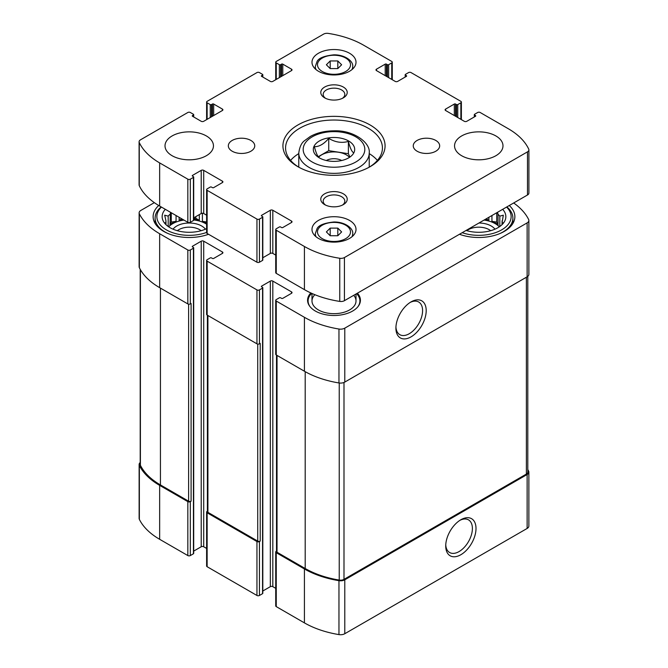 <?xml version="1.0" encoding="UTF-8"?>
<svg xmlns="http://www.w3.org/2000/svg" width="668" height="668" viewBox="0 0 668 668"><rect width="100%" height="100%" fill="white"/><g stroke="black" fill="none" stroke-linecap="round" stroke-linejoin="round"><path stroke-width="1" d="M140.205 462.523A5.945 3.432 0 0 0 139.128 464.494A5.945 3.432 0 0 0 139.353 465.437A79.692 46.008 0 0 0 159.652 485.377L187.833 501.643A1.762 1.019 0 0 0 190.322 501.643L191.098 501.192L191.098 303.472L190.322 303.923L190.322 249.999L193.436 248.195A0.877 0.509 0 0 0 193.436 247.477L192.501 246.943L192.501 246.225A0.877 0.509 0 0 0 192.501 246.943M139.128 464.494L139.128 518.418A5.945 3.432 0 0 0 139.353 519.362A79.692 46.008 0 0 0 159.652 539.301L187.833 555.567A1.762 1.019 0 0 0 190.322 555.567L193.436 553.772A0.877 0.509 0 0 0 193.695 553.413L193.695 247.836M207.397 511.195L207.13 511.346A1.762 1.019 0 0 0 206.621 512.064A1.762 1.019 0 0 0 207.13 512.79L256.946 541.548A1.762 1.019 0 0 0 259.434 541.548L260.211 541.097L260.211 343.377L259.434 343.828L259.434 289.904L262.549 288.1A0.877 0.509 0 0 0 262.549 287.382L261.614 286.848L261.614 286.121A0.877 0.509 0 0 0 261.614 286.848M206.621 512.064L206.621 565.988A1.762 1.019 0 0 0 207.13 566.715L256.946 595.472A1.762 1.019 0 0 0 259.434 595.472L262.549 593.677A0.877 0.509 0 0 0 262.808 593.309L262.808 287.741M276.51 551.1L276.251 551.25A1.762 1.019 0 0 0 275.734 551.968A1.762 1.019 0 0 0 276.251 552.686L304.424 568.961A79.692 46.008 0 0 0 338.96 580.676A5.945 3.432 0 0 0 344.788 579.799L527.127 474.53A5.945 3.432 0 0 0 528.872 472.101A5.945 3.432 0 0 0 528.647 471.165A79.692 46.008 0 0 0 527.795 469.554M275.734 551.968L275.734 605.893A1.762 1.019 0 0 0 276.251 606.611L304.424 622.885A79.692 46.008 0 0 0 338.96 634.6A5.945 3.432 0 0 0 344.788 633.723L527.127 528.455A5.945 3.432 0 0 0 528.872 526.025L528.872 472.101M460.87 554.716A21.418 12.366 120 0 0 476.008 528.488A21.418 12.366 120 0 0 460.87 519.746A21.418 12.366 120 0 0 445.723 545.973A21.418 12.366 120 0 0 460.87 554.716M154.333 202.646L140.873 210.42A5.945 3.432 0 0 0 139.128 212.85A5.945 3.432 0 0 0 139.353 213.785A79.692 46.008 0 0 0 159.652 233.733L187.833 249.999A1.762 1.019 0 0 0 190.322 249.999M139.128 212.85L139.128 266.774A5.945 3.432 0 0 0 139.353 267.709A79.692 46.008 0 0 0 159.652 287.657L159.652 233.733M190.322 303.923A1.762 1.019 0 0 1 187.833 303.923L159.652 287.657M192.501 246.225L201.218 241.19A1.762 1.019 0 0 1 203.707 241.19L222.386 251.97A1.762 1.019 0 0 1 222.903 252.696A1.762 1.019 0 0 1 222.386 253.414L213.668 258.441A0.877 0.509 0 0 1 212.424 258.441L211.489 257.906A0.877 0.509 0 0 0 210.245 257.906L207.13 259.702A1.762 1.019 0 0 0 206.621 260.42A1.762 1.019 0 0 0 207.13 261.138L256.946 289.904A1.762 1.019 0 0 0 259.434 289.904M193.695 551.1L201.218 546.758L201.218 241.19M206.621 548.436L203.707 546.758A1.762 1.019 0 0 0 201.218 546.758M206.621 260.42L206.621 314.344A1.762 1.019 0 0 0 207.13 315.062L207.13 261.138M259.434 343.828A1.762 1.019 0 0 1 256.946 343.828L207.13 315.062M261.614 286.121L270.331 281.094A1.762 1.019 0 0 1 272.82 281.094L291.507 291.874A1.762 1.019 0 0 1 292.016 292.592A1.762 1.019 0 0 1 291.507 293.319L282.789 298.346A0.877 0.509 0 0 1 281.537 298.346L280.61 297.811A0.877 0.509 0 0 0 279.358 297.811L276.251 299.606A1.762 1.019 0 0 0 275.734 300.324A1.762 1.019 0 0 0 276.251 301.043L304.424 317.308A79.692 46.008 0 0 0 338.96 329.032A5.945 3.432 0 0 0 344.788 328.155L527.127 222.887A5.945 3.432 0 0 0 528.872 220.457A5.945 3.432 0 0 0 528.647 219.521A79.692 46.008 0 0 0 513.667 202.972M262.808 591.005L270.331 586.663L270.331 281.094M275.734 588.341L272.82 586.663A1.762 1.019 0 0 0 270.331 586.663M275.734 300.324L275.734 354.249A1.762 1.019 0 0 0 276.251 354.967L276.251 301.043M528.872 220.457L528.872 274.381A5.945 3.432 0 0 1 527.127 276.811L344.788 382.079A5.945 3.432 0 0 1 338.96 382.956A79.692 46.008 0 0 1 304.424 371.233L276.251 354.967M411.054 336.864A21.418 12.366 120 0 0 426.201 310.637A21.418 12.366 120 0 0 411.054 301.894A21.418 12.366 120 0 0 395.907 328.122A21.418 12.366 120 0 0 411.054 336.864M357.422 293.185A26.419 15.255 180 0 1 360.419 300.233A26.419 15.255 180 0 1 334 315.488A26.419 15.255 180 0 1 307.581 300.233A26.419 15.255 180 0 1 310.804 292.935M208.533 234.268A36.105 20.842 180 0 1 171.818 234.911A36.105 20.842 180 0 1 153.131 216.657A36.105 20.842 180 0 1 158.725 205.502M509.275 205.51A36.105 20.842 180 0 1 514.869 216.657A36.105 20.842 180 0 1 496.182 234.911A36.105 20.842 180 0 1 459.467 234.268M276.51 355.117L276.51 551.517A1.762 1.019 0 0 0 277.028 552.244L305.201 568.51A78.807 45.499 0 0 0 339.235 580.075A4.843 2.797 0 0 0 343.995 579.365L526.376 474.071A4.843 2.797 0 0 0 527.795 472.092L527.795 276.352M207.397 315.212L207.397 511.621A1.762 1.019 0 0 0 207.915 512.339L257.723 541.097A1.762 1.019 0 0 0 260.211 541.097M140.205 269.329L140.205 464.51A4.843 2.797 0 0 0 140.397 465.279A78.807 45.499 0 0 0 160.437 484.926L188.61 501.192A1.762 1.019 0 0 0 191.098 501.192M395.94 327.028A18.854 10.888 120 0 0 399.815 334.668A18.854 10.888 120 0 0 409.242 333.733A18.854 10.888 120 0 0 421.566 317.116A18.854 10.888 120 0 0 418.677 302.003A18.854 10.888 120 0 0 410.119 302.462M445.756 544.879A18.854 10.888 120 0 0 449.631 552.519A18.854 10.888 120 0 0 459.058 551.584A18.854 10.888 120 0 0 471.374 534.968A18.854 10.888 120 0 0 468.485 519.854A18.854 10.888 120 0 0 459.935 520.322M502.678 209.318A27.079 15.631 180 0 1 503.488 223.037A27.079 15.631 180 0 1 466.064 230.46M506.561 207.08A32.365 18.687 180 0 1 501.651 229.867A32.365 18.687 180 0 1 462.189 232.698M502.252 224.44L503.321 222.795L502.035 222.97L502.035 224.648M502.035 220.916A23.338 13.469 180 0 1 502.102 221.943A23.338 13.469 180 0 1 502.035 222.97L503.321 215.196L499.806 216.123L499.806 226.494M497.535 212.29L498.027 214.344A23.338 13.469 180 0 1 499.806 216.123M484.058 220.073A23.338 13.469 180 0 1 499.33 226.828M488.859 217.3L488.859 220.323A23.338 13.469 0 0 0 485.051 219.496M491.94 215.522L491.94 221.35A23.338 13.469 0 0 1 498.027 224.865L496.741 222.093L491.94 221.35M498.027 214.344L498.027 224.865M478.939 223.02A17.61 10.17 180 0 1 494.955 229.182M466.874 230.702A14.629 8.45 180 0 1 468.418 229.65A14.629 8.45 180 0 1 490.663 230.702M506.862 206.905A34.118 19.698 180 0 1 512.89 218.094A34.118 19.698 180 0 1 500.031 233.499M206.621 228.64A27.079 15.631 180 0 1 164.512 223.037A27.079 15.631 180 0 1 165.322 209.318M206.621 232.414A32.365 18.687 180 0 1 166.683 230.059A32.365 18.687 180 0 1 161.439 207.08M170.465 212.29L169.973 224.865A23.338 13.469 0 0 1 172.728 222.945A23.338 13.469 0 0 1 176.06 221.35L171.258 222.093L169.973 224.865M165.965 220.916L165.965 222.97A23.338 13.469 180 0 1 165.898 221.943A23.338 13.469 180 0 1 165.965 220.916L164.679 215.196L168.194 216.123A23.338 13.469 180 0 1 169.973 214.344M165.965 224.648L165.965 222.97L164.679 222.795L165.748 224.44M168.67 226.828A23.338 13.469 180 0 1 172.728 223.663A23.338 13.469 180 0 1 183.942 220.073M193.695 219.964A23.338 13.469 180 0 1 206.621 224.206M176.06 215.522L176.06 221.35M179.141 217.3L179.141 220.323A23.338 13.469 0 0 1 182.948 219.496M199.323 214.603L199.323 220.323A23.338 13.469 0 0 0 193.695 219.246M202.404 213.209L202.404 221.35A23.338 13.469 0 0 1 206.621 223.488M168.194 216.123L168.194 226.494M173.045 229.182A17.61 10.17 180 0 1 176.778 226.001A17.61 10.17 180 0 1 205.418 229.182M177.337 230.702A14.629 8.45 180 0 1 178.882 229.65A14.629 8.45 180 0 1 201.126 230.702M167.969 233.499A34.118 19.698 180 0 1 155.11 218.094A34.118 19.698 180 0 1 161.138 206.905M356.612 293.653A25.91 14.955 180 0 1 357.656 294.847L358.115 295.448A26.419 15.255 180 0 1 360.386 300.951M307.614 300.951A26.419 15.255 180 0 1 309.885 295.448L310.344 294.847A25.91 14.955 180 0 1 311.697 293.344M353.731 295.314A22.011 12.709 180 0 1 356.011 300.951A22.011 12.709 180 0 1 334 313.668A22.011 12.709 180 0 1 311.989 300.951A22.011 12.709 180 0 1 314.845 294.688M357.656 294.847A25.91 14.955 180 0 1 357.873 306.762M310.127 306.762A25.91 14.955 180 0 1 310.344 294.847M171.258 222.093L171.258 212.75M181.763 218.812L179.141 220.323M199.323 220.323L195.808 218.294L193.695 218.62M195.808 218.294L195.808 216.632M206.621 222.001L202.404 221.35M488.859 220.323L486.237 218.812M496.741 222.093L496.741 212.75M319.621 158.024C317.885 157.172 316.131 153.389 314.361 146.684C319.137 146.81 323.93 144.046 328.739 138.376C335.227 142.284 341.774 143.294 348.379 141.416C350.115 148.062 351.869 151.845 353.639 152.763M328.648 137.892A20.691 11.949 180 0 1 351.919 143.453A20.691 11.949 180 0 1 348.629 157.873L348.629 157.873A20.691 11.949 180 0 1 316.081 155.402A20.691 11.949 180 0 1 328.648 137.892M261.614 76.361L270.331 81.396A1.762 1.019 180 0 0 272.82 81.396L291.507 70.608A1.762 1.019 180 0 0 292.016 69.889A1.762 1.019 180 0 0 291.507 69.171L282.789 64.136A0.877 0.509 180 0 0 281.537 64.136L280.61 64.679A0.877 0.509 180 0 1 279.358 64.679L276.251 62.884A1.762 1.019 180 0 1 275.734 62.166A1.762 1.019 180 0 1 276.251 61.448L323.571 34.126A4.843 2.797 180 0 1 328.247 33.4A78.807 45.499 180 0 1 363.576 45.173L391.749 61.448A1.762 1.019 180 0 1 392.266 62.166A1.762 1.019 180 0 1 391.749 62.884L388.642 64.679A0.877 0.509 180 0 1 387.39 64.679L386.463 64.136A0.877 0.509 180 0 0 385.211 64.136L376.493 69.171L376.493 70.608L395.18 81.396A1.762 1.019 180 0 0 397.669 81.396L406.386 76.361A0.877 0.509 180 0 0 406.386 75.643L405.451 75.1A0.877 0.509 180 0 1 405.451 74.382L408.565 72.587A1.762 1.019 180 0 1 411.054 72.587L460.87 101.344A1.762 1.019 180 0 1 461.379 102.062A1.762 1.019 180 0 1 460.87 102.788L457.755 104.584A0.877 0.509 180 0 1 456.511 104.584L455.576 104.041A0.877 0.509 180 0 0 454.332 104.041L445.614 109.076L445.614 110.512L464.293 121.3A1.762 1.019 180 0 0 466.782 121.3L475.499 116.265A0.877 0.509 180 0 0 475.499 115.547L474.564 115.005A0.877 0.509 180 0 1 474.564 114.286L477.678 112.491A1.762 1.019 180 0 1 480.167 112.491L508.348 128.757A78.807 45.499 180 0 1 528.739 149.156A4.843 2.797 180 0 1 528.906 149.882A4.843 2.797 180 0 1 527.486 151.853L344.429 257.547A4.843 2.797 180 0 1 339.753 258.265A78.807 45.499 180 0 1 304.424 246.492L276.251 230.226A1.762 1.019 180 0 1 275.734 229.508A1.762 1.019 180 0 1 276.251 228.782L279.358 226.986A0.877 0.509 180 0 1 280.61 226.986L281.537 227.529A0.877 0.509 180 0 0 282.789 227.529L291.507 222.494A1.762 1.019 180 0 0 292.016 221.776A1.762 1.019 180 0 0 291.507 221.058L272.82 210.27A1.762 1.019 180 0 0 270.331 210.27L261.614 215.305L261.614 216.023L262.549 216.566A0.877 0.509 180 0 1 262.549 217.284L259.434 219.079A1.762 1.019 180 0 1 256.946 219.079L207.13 190.322A1.762 1.019 180 0 1 206.621 189.603A1.762 1.019 180 0 1 207.13 188.885L210.245 187.082A0.877 0.509 180 0 1 211.489 187.082L212.424 187.624A0.877 0.509 180 0 0 213.668 187.624L222.386 182.589A1.762 1.019 180 0 0 222.903 181.871A1.762 1.019 180 0 0 222.386 181.153L203.707 170.365A1.762 1.019 180 0 0 201.218 170.365L192.501 175.4L192.501 176.118L193.436 176.661A0.877 0.509 180 0 1 193.436 177.379L190.322 179.174A1.762 1.019 180 0 1 187.833 179.174L159.652 162.908A78.807 45.499 180 0 1 139.261 142.509A4.843 2.797 180 0 1 139.094 141.791A4.843 2.797 180 0 1 140.514 139.812L187.833 112.491A1.762 1.019 180 0 1 190.322 112.491L193.436 114.286A0.877 0.509 180 0 1 193.436 115.005L192.501 115.547L192.501 116.265L201.218 121.3A1.762 1.019 180 0 0 203.707 121.3L222.386 110.512A1.762 1.019 180 0 0 222.903 109.794A1.762 1.019 180 0 0 222.386 109.076L213.668 104.041A0.877 0.509 180 0 0 212.424 104.041L211.489 104.584A0.877 0.509 180 0 1 210.245 104.584L207.13 102.788A1.762 1.019 180 0 1 206.621 102.062A1.762 1.019 180 0 1 207.13 101.344L256.946 72.587A1.762 1.019 180 0 1 259.434 72.587L262.549 74.382A0.877 0.509 180 0 1 262.549 75.1L261.614 75.643L261.614 76.361A0.877 0.509 180 0 1 261.614 75.643M376.493 70.608A1.762 1.019 180 0 1 375.984 69.889A1.762 1.019 180 0 1 376.493 69.171M445.614 110.512A1.762 1.019 180 0 1 445.097 109.794A1.762 1.019 180 0 1 445.614 109.076M528.906 149.882L528.906 193.019A4.843 2.797 180 0 1 527.486 194.998L344.429 300.683A4.843 2.797 180 0 1 339.753 301.41A78.807 45.499 180 0 1 304.424 289.628L276.251 273.362A1.762 1.019 180 0 1 275.734 272.644L275.734 229.508M275.734 255.093L272.82 253.414A1.762 1.019 180 0 0 270.331 253.414L262.808 257.756M261.614 216.023A0.877 0.509 180 0 1 261.614 215.305M262.808 216.925L262.808 260.061A0.877 0.509 180 0 1 262.549 260.42L259.434 262.215A1.762 1.019 180 0 1 256.946 262.215L207.13 233.458A1.762 1.019 180 0 1 206.621 232.74L206.621 189.603M206.621 215.188L203.707 213.509A1.762 1.019 180 0 0 201.218 213.509L193.695 217.851M192.501 176.118A0.877 0.509 180 0 1 192.501 175.4M193.695 177.02L193.695 220.156A0.877 0.509 180 0 1 193.436 220.515L190.322 222.319A1.762 1.019 180 0 1 187.833 222.319L159.652 206.045A78.807 45.499 180 0 1 139.261 185.654A4.843 2.797 180 0 1 139.094 184.927L139.094 141.791M192.501 116.265A0.877 0.509 180 0 1 192.501 115.547M495.89 155.719A24.215 13.978 180 0 1 469.504 158.75A24.215 13.978 180 0 1 454.549 145.833A24.215 13.978 180 0 1 478.772 131.855A24.215 13.978 180 0 1 502.987 145.833A24.215 13.978 180 0 1 495.89 155.719M435.803 151.227A13.21 7.624 180 0 1 421.408 152.88A13.21 7.624 180 0 1 413.25 145.833A13.21 7.624 180 0 1 426.46 138.209A13.21 7.624 180 0 1 439.669 145.833A13.21 7.624 180 0 1 435.803 151.227M250.876 151.227A13.21 7.624 180 0 1 236.489 152.88A13.21 7.624 180 0 1 228.331 145.833A13.21 7.624 180 0 1 241.54 138.209A13.21 7.624 180 0 1 254.75 145.833A13.21 7.624 180 0 1 250.876 151.227M206.354 155.719A24.215 13.978 180 0 1 179.968 158.75A24.215 13.978 180 0 1 165.013 145.833A24.215 13.978 180 0 1 189.228 131.855A24.215 13.978 180 0 1 213.451 145.833A24.215 13.978 180 0 1 206.354 155.719M349.564 71.242A22.011 12.709 180 0 1 325.575 73.998A22.011 12.709 180 0 1 311.989 62.249A22.011 12.709 180 0 1 334 49.541A22.011 12.709 180 0 1 356.011 62.249A22.011 12.709 180 0 1 349.564 71.242M349.564 238.401A22.011 12.709 180 0 1 325.575 241.156A22.011 12.709 180 0 1 311.989 229.416A22.011 12.709 180 0 1 334 216.708A22.011 12.709 180 0 1 356.011 229.416A22.011 12.709 180 0 1 349.564 238.401M343.344 97.845A13.21 7.624 180 0 1 324.656 97.845A13.21 7.624 180 0 1 324.656 87.057A13.21 7.624 180 0 1 343.344 87.057A13.21 7.624 180 0 1 343.344 97.845L343.344 97.845M343.344 204.608A13.21 7.624 180 0 1 324.656 204.608A13.21 7.624 180 0 1 324.656 193.82A13.21 7.624 180 0 1 343.344 193.82A13.21 7.624 180 0 1 343.344 204.608L343.344 204.608M370.114 166.683A51.077 29.484 180 0 1 297.886 166.683A51.077 29.484 180 0 1 297.886 124.983A51.077 29.484 180 0 1 370.114 124.983A51.077 29.484 180 0 1 370.114 166.683L370.114 166.683M298.846 167.225A48.43 27.964 180 0 1 285.57 147.987A48.43 27.964 180 0 1 334 120.031A48.43 27.964 180 0 1 382.43 147.987A48.43 27.964 180 0 1 369.154 167.225M290.597 160.395A48.43 27.964 180 0 1 298.78 153.607M369.22 153.607A48.43 27.964 180 0 1 377.403 160.395M325.583 205.093A10.822 6.246 180 0 1 323.178 201.16A10.822 6.246 180 0 1 334 194.914A10.822 6.246 180 0 1 344.822 201.16A10.822 6.246 180 0 1 342.417 205.093M325.583 98.33A10.822 6.246 180 0 1 323.178 94.397A10.822 6.246 180 0 1 334 88.151A10.822 6.246 180 0 1 344.822 94.397A10.822 6.246 180 0 1 342.417 98.33M330.184 235.746L337.816 235.746L341.624 231.93L337.816 228.122L330.184 228.122L326.376 231.93L330.184 235.746L330.184 228.122M330.184 68.579L337.816 68.579L341.624 64.771L337.816 60.955L330.184 60.955L326.376 64.771L330.184 68.579L330.184 60.955M337.816 68.579L337.816 60.955M337.816 235.746L337.816 228.122M318.235 156.729L328.739 150.667L328.739 138.376M328.739 150.667L348.379 153.707L348.379 141.416M348.379 153.707L349.773 156.704M318.619 157.197A17.493 10.103 180 0 1 333.916 151.912A17.493 10.103 180 0 1 349.297 157.114M326.31 160.52A11.005 6.354 180 0 1 341.69 160.52M139.353 519.362L139.353 465.437M159.652 539.301L159.652 485.377M187.833 555.567L187.833 501.643M190.322 555.567L190.322 501.643M207.13 566.715L207.13 512.79M256.946 595.472L256.946 541.548M259.434 595.472L259.434 541.548M276.251 606.611L276.251 552.686M304.424 622.885L304.424 568.961M338.96 634.6L338.96 580.676M344.788 633.723L344.788 579.799M527.127 528.455L527.127 474.53M139.353 267.709L139.353 213.785M187.833 303.923L187.833 249.999M193.436 553.772L193.436 248.195M203.707 546.758L203.707 241.19M222.386 253.414L222.386 251.97M256.946 343.828L256.946 289.904M262.549 593.677L262.549 288.1M272.82 586.663L272.82 281.094M291.507 293.319L291.507 291.874M304.424 371.233L304.424 317.308M338.96 382.956L338.96 329.032M344.788 382.079L344.788 328.155M527.127 276.811L527.127 222.887M277.028 552.244L277.028 355.418M305.201 568.51L305.201 371.675M339.235 580.075L339.235 382.998M343.995 579.365L343.995 382.463M526.376 474.071L526.376 277.245M207.915 512.339L207.915 315.513M257.723 541.097L257.723 344.087M188.61 501.192L188.61 304.182M160.437 484.926L160.437 288.1M140.397 465.279L140.397 269.655M262.549 75.1L262.549 76.903M291.507 69.171L291.507 70.608M282.789 64.136L282.789 75.643M281.537 64.136L281.537 76.361M280.61 64.679L280.61 76.903M279.358 64.679L279.358 77.622M276.251 62.884L276.251 79.417M391.749 62.884L391.749 79.417M388.642 64.679L388.642 77.622M387.39 64.679L387.39 76.903M386.463 64.136L386.463 76.361M385.211 64.136L385.211 75.643M406.386 75.643L406.386 76.361M405.451 75.1L405.451 76.903M460.87 102.788L460.87 119.322M457.755 104.584L457.755 117.526M456.511 104.584L456.511 116.808M455.576 104.041L455.576 116.265M454.332 104.041L454.332 115.547M475.499 115.547L475.499 116.265M474.564 115.005L474.564 116.808M527.486 151.853L527.486 194.998M344.429 257.547L344.429 300.683M339.753 258.265L339.753 301.41M304.424 246.492L304.424 289.628M276.251 230.226L276.251 273.362M291.507 221.058L291.507 222.494M272.82 210.27L272.82 253.414M270.331 210.27L270.331 253.414M262.549 217.284L262.549 260.42M259.434 219.079L259.434 262.215M256.946 219.079L256.946 262.215M207.13 190.322L207.13 233.458M222.386 181.153L222.386 182.589M203.707 170.365L203.707 213.509M201.218 170.365L201.218 213.509M193.436 177.379L193.436 220.515M190.322 179.174L190.322 222.319M187.833 179.174L187.833 222.319M159.652 162.908L159.652 206.045M139.261 142.509L139.261 185.654M193.436 115.005L193.436 116.808M222.386 109.076L222.386 110.512M213.668 104.041L213.668 115.547M212.424 104.041L212.424 116.265M211.489 104.584L211.489 116.808M210.245 104.584L210.245 117.526M207.13 102.788L207.13 119.322M298.78 153.022C299.59 146.993 301.493 142.894 304.474 140.739L310.286 136.472C317.008 132.79 324.848 130.903 333.816 130.828C353.439 129.901 370.748 142.76 369.22 153.022A35.22 20.332 180 0 1 358.908 167.401A35.22 20.332 180 0 1 320.523 171.81A35.22 20.332 180 0 1 298.78 153.022L298.78 167.184M355.793 162.007A30.82 17.794 180 0 1 304.232 154.032A30.82 17.794 180 0 1 341.974 132.239A30.82 17.794 180 0 1 355.793 162.007M316.039 236.764A18.712 10.805 180 0 1 315.288 233.725L315.288 236.113M315.288 233.725L317.066 228.64C318.686 225.225 324.297 223.012 333.9 221.993C345.306 221.826 353.531 228.573 352.712 233.725A18.712 10.805 180 0 1 351.961 236.764M345.673 238.668A16.508 9.536 180 0 1 318.051 234.401A16.508 9.536 180 0 1 338.275 222.72A16.508 9.536 180 0 1 345.673 238.668M316.039 69.606A18.712 10.805 180 0 1 315.288 66.566L315.288 68.946M315.288 66.566L317.066 61.481C318.686 58.066 324.297 55.853 333.9 54.834C345.306 54.659 353.531 61.414 352.712 66.566A18.712 10.805 180 0 1 351.961 69.606M345.673 71.509A16.508 9.536 180 0 1 318.051 67.234A16.508 9.536 180 0 1 338.275 55.561A16.508 9.536 180 0 1 345.673 71.509M512.89 218.094L512.89 223.463M155.11 218.094L155.11 223.463M262.808 74.741L262.808 77.054M275.734 62.166L275.734 79.717M392.266 62.166L392.266 79.717M405.192 74.741L405.192 77.054M461.379 102.062L461.379 119.622M474.305 114.645L474.305 116.95M193.695 114.645L193.695 116.95M206.621 102.062L206.621 119.622M369.22 153.022L369.22 167.184M352.712 233.725L352.712 236.113M352.712 66.566L352.712 68.946M311.989 293.469L311.989 300.951M356.011 293.995L356.011 300.951"/></g></svg>
